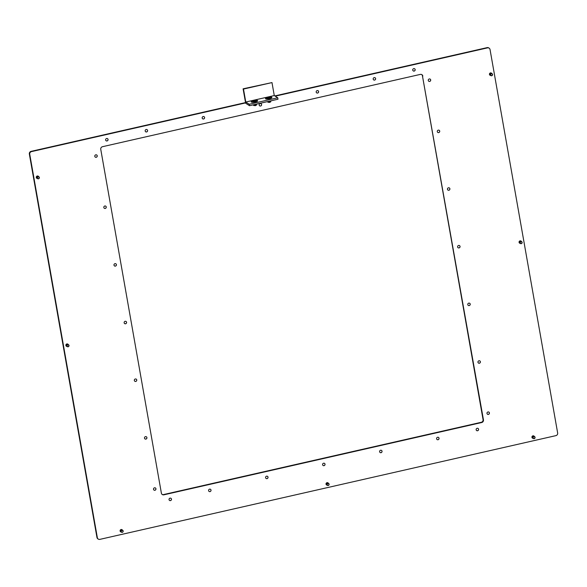 <?xml version="1.0" encoding="UTF-8"?>
<svg xmlns="http://www.w3.org/2000/svg" width="587" height="587" viewBox="0 0 587 587"><rect width="100%" height="100%" fill="white"/><g stroke="black" fill="none" stroke-linecap="round" stroke-linejoin="round"><path stroke-width="0.88" d="M324.479 463.356A1.277 1.211 -57.3 0 1 324.45 465.425A1.277 1.211 -57.3 0 1 323.099 465.498M322.601 464.721A1.277 1.211 -57.3 0 1 324.501 463.37A1.277 1.211 -57.3 0 1 324.486 465.462A1.277 1.211 -57.3 0 1 322.601 464.721M267.474 476.321A1.277 1.211 -57.3 0 1 267.445 478.39A1.277 1.211 -57.3 0 1 266.102 478.464M265.595 477.686A1.277 1.211 -57.3 0 1 267.496 476.336A1.277 1.211 -57.3 0 1 267.481 478.427A1.277 1.211 -57.3 0 1 265.595 477.686M210.491 489.301A1.277 1.211 -57.3 0 1 210.476 491.4A1.277 1.211 -57.3 0 1 208.598 490.651A1.277 1.211 -57.3 0 1 210.491 489.301A1.277 1.211 -57.3 0 1 210.447 491.363A1.277 1.211 -57.3 0 1 209.097 491.436M170.927 498.29A1.277 1.211 -57.3 0 1 170.898 500.359A1.277 1.211 -57.3 0 1 169.548 500.432M169.049 499.647A1.277 1.211 -57.3 0 1 170.949 498.304A1.277 1.211 -57.3 0 1 170.934 500.395A1.277 1.211 -57.3 0 1 169.049 499.647M155.394 487.951A1.277 1.211 -57.3 0 1 155.364 490.02A1.277 1.211 -57.3 0 1 154.014 490.094M153.515 489.316A1.277 1.211 -57.3 0 1 155.416 487.966A1.277 1.211 -57.3 0 1 155.401 490.057A1.277 1.211 -57.3 0 1 153.515 489.316M146.368 436.779A1.277 1.211 -57.3 0 1 146.339 438.849A1.277 1.211 -57.3 0 1 144.996 438.922M144.49 438.137A1.277 1.211 -57.3 0 1 146.39 436.794A1.277 1.211 -57.3 0 1 146.376 438.885A1.277 1.211 -57.3 0 1 144.49 438.137M136.199 379.121A1.277 1.211 -57.3 0 1 136.177 381.19A1.277 1.211 -57.3 0 1 134.827 381.264M134.328 380.479A1.277 1.211 -57.3 0 1 136.221 379.129A1.277 1.211 -57.3 0 1 136.206 381.227A1.277 1.211 -57.3 0 1 134.328 380.479M126.036 321.456A1.277 1.211 -57.3 0 1 126.007 323.525A1.277 1.211 -57.3 0 1 124.657 323.598M124.158 322.821A1.277 1.211 -57.3 0 1 126.058 321.471A1.277 1.211 -57.3 0 1 126.044 323.562A1.277 1.211 -57.3 0 1 124.158 322.821M115.866 263.798A1.277 1.211 -57.3 0 1 115.837 265.867A1.277 1.211 -57.3 0 1 113.988 265.163A1.277 1.211 -57.3 0 1 115.888 263.812A1.277 1.211 -57.3 0 1 115.874 265.904A1.277 1.211 -57.3 0 1 114.516 265.955M105.704 206.14A1.277 1.211 -57.3 0 1 105.675 208.209A1.277 1.211 -57.3 0 1 104.325 208.282M103.826 207.497A1.277 1.211 -57.3 0 1 105.726 206.154A1.277 1.211 -57.3 0 1 105.704 208.246A1.277 1.211 -57.3 0 1 103.826 207.497M96.679 154.968A1.277 1.211 -57.3 0 1 96.65 157.037A1.277 1.211 -57.3 0 1 95.299 157.111M94.8 156.325A1.277 1.211 -57.3 0 1 96.701 154.975A1.277 1.211 -57.3 0 1 96.686 157.074A1.277 1.211 -57.3 0 1 94.8 156.325M107.509 138.635A1.277 1.211 -57.3 0 1 107.48 140.704A1.277 1.211 -57.3 0 1 106.13 140.777M105.631 139.992A1.277 1.211 -57.3 0 1 107.531 138.649A1.277 1.211 -57.3 0 1 107.516 140.741A1.277 1.211 -57.3 0 1 105.631 139.992M147.051 129.639A1.277 1.211 -57.3 0 1 147.029 131.708A1.277 1.211 -57.3 0 1 145.18 130.996A1.277 1.211 -57.3 0 1 147.08 129.654A1.277 1.211 -57.3 0 1 147.058 131.745A1.277 1.211 -57.3 0 1 145.701 131.796M204.056 116.666A1.277 1.211 -57.3 0 1 204.034 118.735A1.277 1.211 -57.3 0 1 202.684 118.809M202.177 118.031A1.277 1.211 -57.3 0 1 204.078 116.681A1.277 1.211 -57.3 0 1 204.063 118.772A1.277 1.211 -57.3 0 1 202.177 118.031M318.066 90.736A1.277 1.211 -57.3 0 1 318.037 92.805A1.277 1.211 -57.3 0 1 316.687 92.878M316.188 92.093A1.277 1.211 -57.3 0 1 318.088 90.75A1.277 1.211 -57.3 0 1 318.073 92.841A1.277 1.211 -57.3 0 1 316.188 92.093M375.071 77.77A1.277 1.211 -57.3 0 1 375.042 79.839A1.277 1.211 -57.3 0 1 373.692 79.913M373.193 79.128A1.277 1.211 -57.3 0 1 375.093 77.778A1.277 1.211 -57.3 0 1 375.071 79.876A1.277 1.211 -57.3 0 1 373.193 79.128M414.613 68.774A1.277 1.211 -57.3 0 1 414.591 70.844A1.277 1.211 -57.3 0 1 412.734 70.132A1.277 1.211 -57.3 0 1 414.635 68.782A1.277 1.211 -57.3 0 1 414.62 70.88A1.277 1.211 -57.3 0 1 413.263 70.932M430.146 79.106A1.277 1.211 -57.3 0 1 430.117 81.175A1.277 1.211 -57.3 0 1 428.774 81.248M428.268 80.47A1.277 1.211 -57.3 0 1 430.168 79.12A1.277 1.211 -57.3 0 1 430.154 81.211A1.277 1.211 -57.3 0 1 428.268 80.47M439.193 130.292A1.277 1.211 -57.3 0 1 439.179 132.383A1.277 1.211 -57.3 0 1 437.293 131.642A1.277 1.211 -57.3 0 1 439.193 130.292A1.277 1.211 -57.3 0 1 439.142 132.346A1.277 1.211 -57.3 0 1 437.799 132.42M449.363 187.95A1.277 1.211 -57.3 0 1 449.341 190.049A1.277 1.211 -57.3 0 1 447.463 189.3A1.277 1.211 -57.3 0 1 449.363 187.95A1.277 1.211 -57.3 0 1 449.312 190.012A1.277 1.211 -57.3 0 1 447.962 190.085M459.504 245.601A1.277 1.211 -57.3 0 1 459.474 247.67A1.277 1.211 -57.3 0 1 458.131 247.743M457.625 246.958A1.277 1.211 -57.3 0 1 459.526 245.615A1.277 1.211 -57.3 0 1 459.511 247.707A1.277 1.211 -57.3 0 1 457.625 246.958M469.673 303.259A1.277 1.211 -57.3 0 1 469.644 305.328A1.277 1.211 -57.3 0 1 468.294 305.401M467.795 304.624A1.277 1.211 -57.3 0 1 469.695 303.274A1.277 1.211 -57.3 0 1 469.681 305.365A1.277 1.211 -57.3 0 1 467.795 304.624M479.836 360.917A1.277 1.211 -57.3 0 1 479.814 362.986A1.277 1.211 -57.3 0 1 477.965 362.282A1.277 1.211 -57.3 0 1 479.865 360.932A1.277 1.211 -57.3 0 1 479.843 363.023A1.277 1.211 -57.3 0 1 478.486 363.074M488.861 412.096A1.277 1.211 -57.3 0 1 488.832 414.165A1.277 1.211 -57.3 0 1 486.983 413.453A1.277 1.211 -57.3 0 1 488.883 412.111A1.277 1.211 -57.3 0 1 488.868 414.202A1.277 1.211 -57.3 0 1 487.511 414.253M478.053 428.437A1.277 1.211 -57.3 0 1 478.038 430.535A1.277 1.211 -57.3 0 1 476.152 429.787A1.277 1.211 -57.3 0 1 478.053 428.437A1.277 1.211 -57.3 0 1 478.001 430.498A1.277 1.211 -57.3 0 1 476.659 430.572M438.489 437.425A1.277 1.211 -57.3 0 1 438.46 439.494A1.277 1.211 -57.3 0 1 437.11 439.568M436.611 438.783A1.277 1.211 -57.3 0 1 438.511 437.432A1.277 1.211 -57.3 0 1 438.489 439.531A1.277 1.211 -57.3 0 1 436.611 438.783M381.484 450.39A1.277 1.211 -57.3 0 1 381.455 452.46A1.277 1.211 -57.3 0 1 379.606 451.748A1.277 1.211 -57.3 0 1 381.506 450.405A1.277 1.211 -57.3 0 1 381.484 452.496A1.277 1.211 -57.3 0 1 380.127 452.548M261.083 103.716A1.277 1.211 -57.3 0 1 261.068 105.807A1.277 1.211 -57.3 0 1 259.183 105.066A1.277 1.211 -57.3 0 1 261.083 103.716A1.277 1.211 -57.3 0 1 261.032 105.77A1.277 1.211 -57.3 0 1 259.689 105.843M327.913 482.815A1.277 1.211 -57.3 0 1 328.287 483.233M327.12 485.156A1.277 1.211 -57.3 0 1 326.57 482.881A1.277 1.211 -57.3 0 1 328.331 483.262M67.769 344.085A1.277 1.211 -57.3 0 1 68.143 344.503M66.977 346.425A1.277 1.211 -57.3 0 1 66.434 344.151A1.277 1.211 -57.3 0 1 68.187 344.532M520.155 243.334A1.277 1.211 -57.3 0 1 519.612 241.059A1.277 1.211 -57.3 0 1 521.322 241.411M520.97 241.008A1.277 1.211 -57.3 0 1 521.366 241.44M121.986 529.657A1.277 1.211 -57.3 0 1 122.36 530.083M121.193 531.998A1.277 1.211 -57.3 0 1 120.651 529.723A1.277 1.211 -57.3 0 1 122.404 530.112M533.832 435.972A1.277 1.211 -57.3 0 1 534.214 436.39M533.04 438.313A1.277 1.211 -57.3 0 1 532.497 436.038A1.277 1.211 -57.3 0 1 534.258 436.42M38.155 176.151A1.277 1.211 -57.3 0 1 38.537 176.57M37.363 178.485A1.277 1.211 -57.3 0 1 36.82 176.21A1.277 1.211 -57.3 0 1 38.581 176.599M491.334 73.059A1.277 1.211 -57.3 0 1 491.715 73.478M490.541 75.4A1.277 1.211 -57.3 0 1 489.998 73.126A1.277 1.211 -57.3 0 1 491.759 73.507M422.831 76.083A2.245 2.143 122.7 0 0 420.307 74.41L102.512 146.699A2.245 2.143 122.7 0 0 100.759 149.347L161.381 493.146A2.245 2.143 122.7 0 0 163.898 494.819L481.692 422.53A2.245 2.143 122.7 0 0 483.453 419.881L422.442 75.833A2.245 2.143 122.7 0 0 421.708 74.564M275.23 96.165L487.518 47.87A2.245 2.143 -57.3 0 1 490.042 49.55L557.65 432.986A2.245 2.143 -57.3 0 1 555.896 435.635L99.863 539.372A2.245 2.143 -57.3 0 1 97.347 537.699L29.739 154.256A2.245 2.143 -57.3 0 1 31.493 151.607L245.586 102.908M98.271 539.101L97.882 538.859A2.245 2.143 -57.3 0 1 96.958 537.45L29.35 154.014A2.245 2.143 -57.3 0 1 31.104 151.365L245.527 102.586M274.841 95.916L487.137 47.628A2.245 2.143 -57.3 0 1 488.729 47.899L489.118 48.141M162.115 494.415A2.245 2.143 122.7 0 0 163.516 494.577L481.311 422.28A2.245 2.143 122.7 0 0 483.064 419.632L422.442 75.833M490.497 75.371A1.277 1.211 -57.3 0 1 489.962 75.202M37.319 178.455A1.277 1.211 -57.3 0 1 36.783 178.294M532.996 438.284A1.277 1.211 -57.3 0 1 532.46 438.115M121.149 531.969A1.277 1.211 -57.3 0 1 120.606 531.8M520.111 243.304A1.277 1.211 -57.3 0 1 519.568 243.135M66.933 346.396A1.277 1.211 -57.3 0 1 66.397 346.227M327.076 485.126A1.277 1.211 -57.3 0 1 326.533 484.957M265.566 98.565A3.221 0.69 -10 0 0 265.625 98.858A3.221 0.69 -10 0 0 265.632 98.865A3.221 0.69 -10 0 0 268.824 98.836A3.221 0.69 -10 0 0 271.818 97.765A3.221 0.69 -10 0 0 271.766 97.471M251.317 101.808A3.221 0.69 -10 0 0 251.375 102.101L251.375 102.101A3.221 0.69 -10 0 0 254.575 102.079A3.221 0.69 -10 0 0 257.561 101.008A3.221 0.69 -10 0 0 257.517 100.715M277.746 97.787L249.248 104.266L249.497 105.711L278.003 99.225L277.746 97.787L274.276 95.556L271.986 82.584L243.488 89.063L245.77 102.035L274.276 95.556M249.497 105.711L245.645 103.231L243.099 88.813L271.986 82.584M243.099 88.813L243.488 89.063M249.248 104.266L245.77 102.035M120.885 531.778A1.123 1.071 -57.3 0 1 120.357 530.259A1.123 1.071 -57.3 0 1 121.92 529.797L122.705 530.303A1.123 1.071 -57.3 0 1 121.678 532.284A1.123 1.071 -57.3 0 1 121.149 530.765A1.123 1.071 -57.3 0 1 122.705 530.303M121.803 532.13A0.925 0.88 122.7 0 0 122.969 531.602A0.925 0.88 122.7 0 0 122.5 530.428A0.925 0.88 122.7 0 0 121.333 530.964A0.925 0.88 122.7 0 0 121.803 532.13M532.739 438.093A1.123 1.071 -57.3 0 1 532.211 436.567A1.123 1.071 -57.3 0 1 533.774 436.112L534.559 436.611A1.123 1.071 -57.3 0 1 533.524 438.599A1.123 1.071 -57.3 0 1 532.996 437.073A1.123 1.071 -57.3 0 1 534.559 436.611M533.656 438.445A0.925 0.88 122.7 0 0 534.823 437.909A0.925 0.88 122.7 0 0 534.353 436.743A0.925 0.88 122.7 0 0 533.187 437.278A0.925 0.88 122.7 0 0 533.656 438.445M257.532 101.052A3.148 0.668 -10 0 0 257.554 100.935L257.488 100.575A3.148 0.668 -10 0 0 253.584 100.597A3.148 0.668 -10 0 0 251.295 101.668A3.148 0.668 -10 0 0 255.198 101.639A3.148 0.668 -10 0 0 257.488 100.575M256.556 104.985L255.47 105.645L253.679 105.491L256.556 104.985L256.446 104.126M253.665 101.485L255.807 100.942L253.782 100.979L252.975 101.294L253.665 101.485M251.295 101.668L251.353 102.028A3.148 0.668 -10 0 0 251.419 102.131M253.518 104.794L253.679 105.491M271.781 97.809A3.148 0.668 -10 0 0 271.803 97.691L271.737 97.332A3.148 0.668 -10 0 0 267.833 97.354A3.148 0.668 -10 0 0 265.544 98.425A3.148 0.668 -10 0 0 269.455 98.396A3.148 0.668 -10 0 0 271.737 97.332M270.805 101.742L269.719 102.402L267.929 102.248L270.805 101.742L270.695 100.891M267.914 98.242L270.064 97.699L268.032 97.743L267.224 98.051L267.914 98.242M265.544 98.425L265.61 98.785A3.148 0.668 -10 0 0 265.669 98.887M267.767 101.551L267.929 102.248M490.24 75.18A1.123 1.071 -57.3 0 1 489.712 73.654A1.123 1.071 -57.3 0 1 491.275 73.192L492.06 73.698A1.123 1.071 -57.3 0 1 491.026 75.686A1.123 1.071 -57.3 0 1 490.497 74.16A1.123 1.071 -57.3 0 1 492.06 73.698M491.158 75.532A0.925 0.88 122.7 0 0 492.324 74.997A0.925 0.88 122.7 0 0 491.855 73.83A0.925 0.88 122.7 0 0 490.688 74.358A0.925 0.88 122.7 0 0 491.158 75.532M37.062 178.265A1.123 1.071 -57.3 0 1 36.533 176.746A1.123 1.071 -57.3 0 1 38.096 176.283L38.881 176.79A1.123 1.071 -57.3 0 1 37.847 178.771A1.123 1.071 -57.3 0 1 37.319 177.252A1.123 1.071 -57.3 0 1 38.881 176.79M37.979 178.617A0.925 0.88 122.7 0 0 39.146 178.088A0.925 0.88 122.7 0 0 38.676 176.914A0.925 0.88 122.7 0 0 37.509 177.45A0.925 0.88 122.7 0 0 37.979 178.617M326.812 484.935A1.123 1.071 -57.3 0 1 326.284 483.417A1.123 1.071 -57.3 0 1 327.847 482.954L328.632 483.461A1.123 1.071 -57.3 0 1 327.597 485.442A1.123 1.071 -57.3 0 1 327.069 483.915A1.123 1.071 -57.3 0 1 328.632 483.461M327.729 485.288A0.925 0.88 122.7 0 0 328.896 484.752A0.925 0.88 122.7 0 0 328.427 483.585A0.925 0.88 122.7 0 0 327.26 484.121A0.925 0.88 122.7 0 0 327.729 485.288M519.855 243.113A1.123 1.071 -57.3 0 1 519.319 241.587A1.123 1.071 -57.3 0 1 520.882 241.132L521.667 241.639A1.123 1.071 -57.3 0 1 520.64 243.62A1.123 1.071 -57.3 0 1 520.111 242.093A1.123 1.071 -57.3 0 1 521.667 241.639M520.764 243.466A0.925 0.88 122.7 0 0 521.931 242.93A0.925 0.88 122.7 0 0 521.461 241.763A0.925 0.88 122.7 0 0 520.295 242.299A0.925 0.88 122.7 0 0 520.764 243.466M66.676 346.205A1.123 1.071 -57.3 0 1 66.148 344.679A1.123 1.071 -57.3 0 1 67.703 344.217L68.496 344.723A1.123 1.071 -57.3 0 1 67.461 346.712A1.123 1.071 -57.3 0 1 66.933 345.185A1.123 1.071 -57.3 0 1 68.496 344.723M67.586 346.557A0.925 0.88 122.7 0 0 68.76 346.022A0.925 0.88 122.7 0 0 68.283 344.855A0.925 0.88 122.7 0 0 67.116 345.383A0.925 0.88 122.7 0 0 67.586 346.557M31.104 151.365L31.493 151.607M29.35 154.014L29.739 154.256M487.137 47.628L487.518 47.87M96.958 537.45L97.347 537.699M483.064 419.632L483.453 419.881M481.311 422.28L481.692 422.53M163.516 494.577L163.898 494.819M254.472 101.397L254.376 100.854M253.863 101.434L253.782 101.001L253.863 101.434M255.088 101.169L255.015 100.781M268.721 98.154L268.626 97.611M269.338 97.926L269.264 97.537M121.494 532.196L120.709 531.69M533.341 438.504L532.556 437.997M490.842 75.591L490.057 75.085M37.663 178.683L36.878 178.177M327.421 485.346L326.629 484.847M520.456 243.524L519.671 243.018M67.278 346.616L66.492 346.11"/></g></svg>
